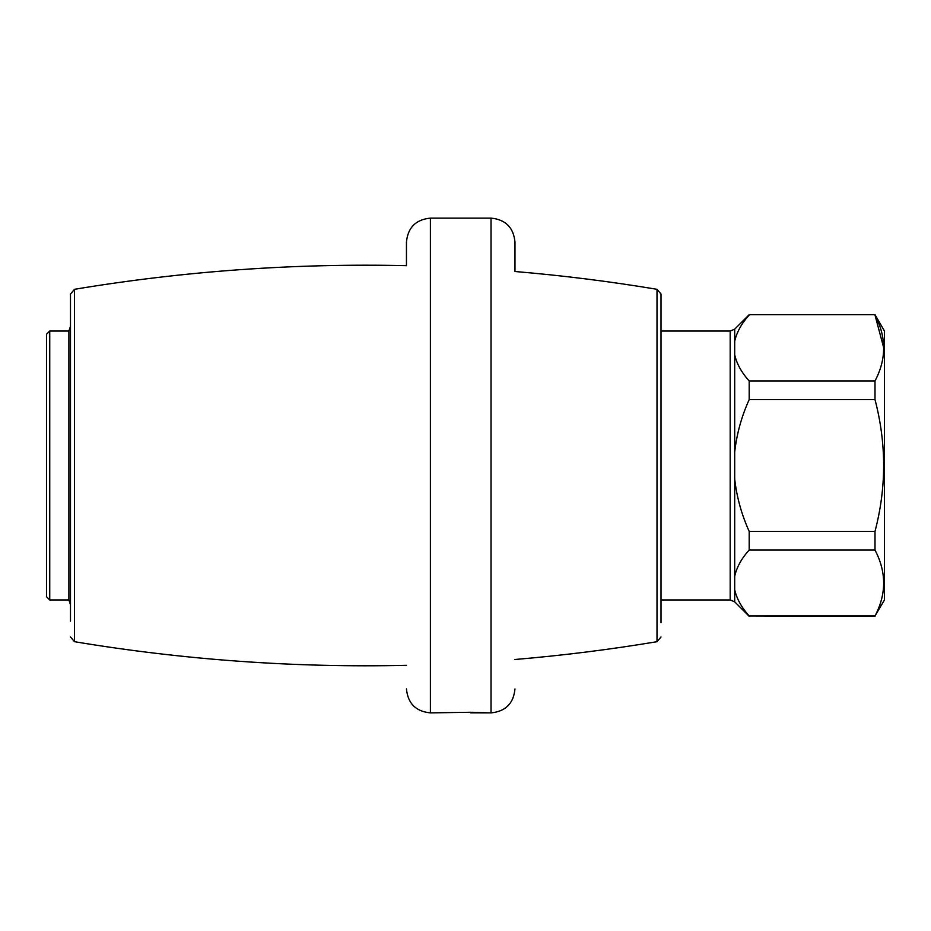 <?xml version="1.0" encoding="UTF-8"?>
<svg xmlns="http://www.w3.org/2000/svg" width="931" height="931" viewBox="0 0 931 931"><rect width="100%" height="100%" fill="white"/><g stroke="black" fill="none" stroke-linecap="round" stroke-linejoin="round"><path stroke-width="1.4" d="M875 314.678L749.187 314.678L875 314.678L884.45 331.04L884.45 599.96L875 615.938C886.533 594.106 886.533 572.134 875 550.035L875 531.403C886.521 487.495 886.521 443.563 875 399.597L875 380.965C886.533 359.133 886.533 337.162 875 315.062L883.763 348.019M875 550.035L749.187 550.035L749.187 531.403L875 531.403M875 615.938L749.187 615.938L875 616.322M875 399.597L749.187 399.597L749.187 380.965L875 380.965M749.187 550.035C741.588 558.414 736.758 567.142 734.699 576.219L734.699 589.754C736.747 598.773 741.576 607.501 749.187 615.938M749.187 399.597C741.588 416.355 736.758 433.811 734.699 451.977L734.699 479.023C736.747 497.084 741.576 514.54 749.187 531.403M749.187 315.062C741.588 323.441 736.758 332.169 734.699 341.246L734.699 354.781C736.747 363.8 741.576 372.54 749.187 380.965M661.01 622.711L661.01 294.033L657.007 289.308C609.91 281.453 562.557 275.518 514.971 271.503L514.971 242.06C513.551 227.513 505.58 219.541 491.033 218.122L430.39 218.122C415.843 219.541 407.871 227.513 406.451 242.06L406.451 265.672C295.057 263.136 184.396 271.014 74.492 289.308L70.488 294.033L70.488 621.105M470.632 712.273L430.39 712.878L430.39 218.122M470.632 712.832L488.961 712.878L471.726 712.273M46.55 596.771L46.55 334.229L49.739 331.04L49.739 599.96L46.55 596.771M49.739 599.96L68.894 599.96L68.894 331.04L49.739 331.04M46.55 570.494L46.55 360.506M661.01 599.96L730.183 599.96L730.183 331.04L661.01 331.04M734.699 576.219L734.699 479.023M730.183 599.96L734.699 601.833L734.699 589.754M734.699 451.977L734.699 354.781M734.699 341.246L734.699 329.167L749.187 314.678M661.01 636.967L657.007 641.692L657.007 289.308M514.971 688.94C513.551 703.487 505.58 711.459 491.033 712.878L491.033 218.122M406.451 665.328C295.057 667.864 184.396 659.986 74.492 641.692L74.492 289.308M734.699 601.833L749.187 616.322M730.183 331.04L734.699 329.167M657.007 641.692C609.91 649.547 562.557 655.482 514.971 659.497M491.033 712.878L488.961 712.878M430.39 712.878C415.843 711.459 407.871 703.487 406.451 688.94M74.492 641.692L70.488 636.967M68.894 599.96L70.488 604.754M70.488 326.246L68.894 331.04"/></g></svg>
